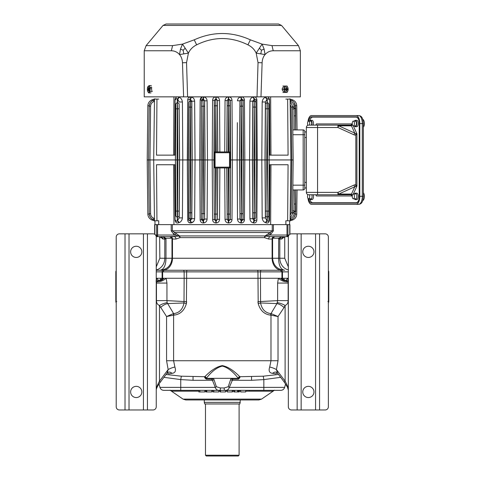 <?xml version="1.0" encoding="UTF-8"?>
<svg xmlns="http://www.w3.org/2000/svg" width="480" height="480" viewBox="0 0 480 480"><rect width="100%" height="100%" fill="white"/><g stroke="black" fill="none" stroke-linecap="round" stroke-linejoin="round"><path stroke-width="0.72" d="M328.374 271.866L328.776 271.866L328.776 278.268L328.374 278.268L328.776 278.268L328.776 301.452A2.4 2.4 180 0 1 328.374 302.778M116.214 270.804A1.602 1.602 0 0 0 115.818 271.866L115.818 278.268L116.214 278.268L115.818 278.268L115.818 301.452L116.724 301.446M161.562 279.342L162.108 278.268L156.246 278.268L162.96 278.268M158.52 280.614L156.996 278.268L156.228 280.674L157.662 280.668A6.402 6.402 90 0 0 162.66 278.268L166.206 278.268L166.944 283.074L166.944 300.624L186.648 301.668L186.39 303.588C184.35 310.584 180.186 314.43 173.904 315.138L173.604 315.162A2.4 1.194 80.3 0 0 173.166 313.71L166.572 316.536L159.48 305.472C157.506 304.686 156.492 303.066 156.444 300.624L166.944 300.624L167.148 302.706L173.64 313.638C179.28 312.912 182.736 309.354 184.002 302.964L167.64 303.594A6.402 2.394 -32.9 0 0 160.548 307.554M270.684 315.138A2.4 1.2 90.3 0 1 270.954 313.638L276.948 303.594L260.586 302.964C261.852 309.36 265.308 312.918 270.954 313.638L271.422 313.71A2.4 1.194 -80.3 0 0 270.984 315.162L270.684 315.138C264.402 314.436 260.238 310.584 258.198 303.588L257.94 271.866L186.648 271.866L186.648 278.268L257.94 278.268L162.108 278.268L162.108 271.866L184.14 271.866L184.14 278.268L186.648 278.268L186.39 303.588L184.002 302.964L184.14 278.268L166.206 278.268C163.038 280.89 159.918 282.054 156.84 281.76L158.658 280.668A6.402 6.042 90 0 0 163.374 278.268M279.966 270.264L281.484 270.264A1.602 0.996 -90 0 1 282.48 271.866L260.448 271.866A1.602 1.086 -90 0 1 261.534 270.264A1.602 1.086 -90 0 0 260.448 271.866L260.586 302.964L258.198 303.588L257.94 301.668L277.644 300.624L277.644 283.074L278.382 278.268C281.55 280.89 284.67 282.054 287.748 281.76L285.93 280.668L286.926 280.668A6.402 6.402 90 0 1 281.928 278.268L257.94 278.268L288.342 278.268L282.48 278.268L282.48 271.866L288.342 271.866M281.628 278.268L282.48 278.268L283.032 279.342M160.128 280.176L160.866 278.268M286.068 280.614L287.592 278.268L288.342 280.584M283.722 278.268L284.46 280.176M166.062 374.466L181.344 376.2L204.702 376.71C205.488 376.356 212.994 367.326 222.324 365.616C231.618 367.386 239.088 376.326 239.886 376.71L263.244 376.2L278.526 374.466M277.392 372.966A6.402 4.632 100.3 0 0 275.97 373.83L272.61 373.35C269.382 372.984 268.404 370.884 269.694 367.044L270.984 360.732L270.984 315.162L278.022 316.536L284.046 307.554A6.402 2.394 -147.1 0 0 276.948 303.594L277.644 300.624L288.144 300.624C288.102 303.066 287.088 304.68 285.108 305.472L284.046 307.554M159.972 382.602A2.4 0.978 -143.2 0 0 159.48 381.162C157.392 384.858 156.312 387.846 156.246 390.126L156.27 389.796C156.372 388.47 157.428 386.322 159.426 383.352L167.052 373.152L168.162 369.57L166.572 360.732L166.572 316.536L173.604 315.162L173.604 360.732L174.894 367.044C176.184 370.878 175.212 372.984 171.978 373.35L168.618 373.83A6.402 4.632 79.7 0 0 167.196 372.966M239.91 376.74C240.222 377.328 239.688 378.132 238.308 379.146L238.308 378.342L239.91 376.74A1.602 1.602 0 0 0 238.308 378.342L239.91 376.74M251.544 376.74L251.544 380.304L232.14 380.304A2.4 0.594 -162.5 0 1 230.586 379.68L231.06 378.342A2.4 0.966 -152.1 0 0 232.704 379.41L229.314 387.384C228.6 389.658 227.022 390.648 224.568 390.354A2.4 0.36 -90 0 1 224.208 387.948L228.21 386.76L230.586 379.68M231.228 378.342A2.4 1.152 19.3 0 0 232.878 379.146L232.704 379.41M280.668 390.354L163.806 390.354L171.144 390.354L171.12 390.942L171.846 391.194A4.806 4.77 90 0 0 170.958 390.708A4.002 3.936 -53.5 0 1 170.268 390.354M238.308 379.146L232.878 379.146L232.746 378.342M213.36 378.342A2.4 1.152 160.7 0 1 211.71 379.146L212.448 380.304L193.044 380.304L193.044 376.74M206.28 379.146C204.9 378.132 204.366 377.328 204.684 376.74L206.28 378.342L206.28 379.146L211.71 379.146L211.848 378.342M228.21 386.76A2.4 0.558 -152.8 0 0 229.314 387.384L263.844 387.384L263.844 390.354L245.736 390.354L245.736 391.95M240.744 391.95L245.736 391.95L240.69 391.95L240.69 390.354L239.226 390.354L239.226 391.95L238.788 391.95L238.788 390.354M234.696 390.354L234.696 391.95L233.874 391.95L233.874 390.354L232.482 390.354L232.482 391.95L227.304 391.95L227.304 390.354M227.304 391.95L227.118 390.354L225.552 390.354L225.552 391.95L220.548 391.95L220.548 390.354M159.018 383.946L159.936 387.384L215.274 387.384C216 389.664 217.578 390.648 220.02 390.354L218.784 390.354L218.784 391.95L213.81 391.95L213.81 390.354L213.432 390.354M213.81 391.95L212.844 391.95L212.844 390.354L211.752 390.354L211.752 391.95L206.778 391.95L206.778 390.354M206.28 390.354L206.28 391.95L205.83 391.95L205.83 390.354L204.834 390.354L204.834 391.95L199.872 391.95L199.872 390.354L199.872 391.95L198.852 391.95L198.852 390.354L180.75 390.354L180.75 379.596L163.92 377.328M280.668 377.328L263.844 379.596L251.544 380.304M327.864 301.446L328.776 301.452L328.254 302.94M116.214 302.778A2.4 2.4 180 0 1 115.818 301.452L116.334 302.94M173.166 313.71L173.64 313.638A2.4 1.2 -90.3 0 1 173.904 315.138M297.15 409.968L297.15 233.838L291.546 233.838A3.204 3.204 0 0 0 288.342 237.036L288.342 406.764A3.204 3.204 0 0 0 291.546 409.968L325.17 409.968A3.204 3.204 0 0 0 328.374 406.764L328.374 237.036A3.204 3.204 0 0 0 325.17 233.838L319.566 233.838L319.566 409.968M297.15 233.838L319.566 233.838M313.962 391.95A5.604 5.604 0 0 1 305.556 396.804A5.604 5.604 0 0 1 305.556 387.102A5.604 5.604 0 0 1 313.962 391.95M313.962 251.85A5.604 5.604 0 0 1 305.556 256.704A5.604 5.604 0 0 1 305.556 246.996A5.604 5.604 0 0 1 313.962 251.85M147.438 409.968L147.438 233.838L153.042 233.838A3.204 3.204 0 0 1 156.246 237.036L156.246 406.764A3.204 3.204 0 0 1 153.042 409.968L119.418 409.968A3.204 3.204 0 0 1 116.214 406.764L116.214 237.036A3.204 3.204 0 0 1 119.418 233.838L125.022 233.838L125.022 409.968M147.438 233.838L125.022 233.838M130.626 391.95A5.604 5.604 0 0 0 136.23 397.554A5.604 5.604 0 0 0 141.834 391.95A5.604 5.604 0 0 0 136.23 386.346A5.604 5.604 0 0 0 130.626 391.95M130.626 251.85A5.604 5.604 0 0 0 136.23 257.454A5.604 5.604 0 0 0 141.834 251.85A5.604 5.604 0 0 0 136.23 246.246A5.604 5.604 0 0 0 130.626 251.85M288.342 390.126C288.276 387.846 287.196 384.858 285.108 381.162A2.4 0.978 143.2 0 0 284.616 382.602L287.46 387.198L288.342 390.126M263.244 376.2L263.844 379.596L263.844 387.384L284.652 387.384L285.576 383.946M193.044 380.304L180.75 379.596L181.344 376.2M280.56 278.268C282.078 280.038 283.95 280.866 286.176 280.746A2.4 1.434 -90 0 1 286.542 280.668L288.342 280.668M288.342 282.75A2.4 1.764 0 0 1 288.336 282.912L288.456 280.668M288.336 282.912L287.748 281.76M156.132 280.668L156.246 283.074L156.84 281.76M269.694 367.044A6.402 1.62 -159.4 0 1 276.426 369.57L277.542 373.152L284.616 382.602M288.336 389.97A4.806 4.734 180 0 1 288.342 390.192L288.324 389.802M272.61 373.35A6.402 4.488 102.4 0 1 276.174 372.144L277.542 373.152M271.422 313.71L278.022 316.536L278.022 360.732L276.426 369.57L285.108 381.162L285.108 305.472A6.402 1.674 -158.6 0 0 277.44 302.706M285.93 280.668A6.402 6.042 90 0 1 281.214 278.268M174.894 367.044A6.402 1.62 -20.6 0 0 168.162 369.57L159.48 381.162L159.48 305.472A6.402 1.674 158.6 0 1 167.148 302.706M164.034 278.268C162.51 280.038 160.638 280.866 158.412 280.746A2.4 1.434 90 0 0 158.052 280.668M171.978 373.35A6.402 4.488 77.6 0 0 168.414 372.144L167.046 373.152M232.218 390.354L232.218 391.95M238.212 390.354L238.212 391.95L238.788 391.95M237.534 390.354L237.534 391.95L238.212 391.95M234.696 391.95L237.534 391.95M206.28 391.95L206.778 391.95M220.158 390.354L220.158 391.95L220.548 391.95M206.28 378.342L238.308 378.312C237.708 377.892 231.294 368.316 222.336 366.108C213.324 368.226 206.868 377.928 206.28 378.312L206.28 378.342A1.602 1.602 0 0 0 204.684 376.74L206.28 378.342M274.506 390.222L273.63 390.708A4.806 4.77 -90 0 0 272.742 391.194L273.468 390.942L273.45 390.354M170.082 390.222L183.036 399.114L261.552 399.114L258.834 399.96L185.754 399.96L249.834 399.96M216.384 386.76L214.002 379.68A2.4 0.594 -17.5 0 1 212.448 380.304L215.274 387.384A2.4 0.558 -27.2 0 0 216.384 386.76L220.38 387.948L224.208 387.948M211.884 379.41A2.4 0.966 -27.9 0 0 213.528 378.342L214.002 379.68M220.02 390.354A2.4 0.36 -90 0 0 220.38 387.948M239.106 455.202L205.482 455.202L206.28 456L238.308 456L239.106 455.202L239.106 403.962M240.306 402.36L204.282 402.36L204.708 403.962L239.88 403.962L240.306 399.96M283.308 236.88A2.4 2.058 -158.2 0 0 283.248 237.63A2.4 2.346 90 0 1 283.38 236.82M159.63 236.64L159.846 258.252L284.742 258.252L284.742 237.63L283.248 237.63L281.712 239.04A2.4 2.286 -90 0 1 283.998 236.64L283.362 236.742M154.716 224.628L273.396 224.628L273.396 230.838L270.834 234.234A2.4 0.552 61.9 0 1 270.234 232.536L272.238 230.838L172.35 230.838L179.58 235.932L265.008 235.932L270.234 232.536L174.354 232.536A2.4 0.552 118.1 0 1 173.754 234.234L171.192 230.838L172.35 230.838L172.35 224.628L171.192 224.628L171.192 230.838M273.396 230.838L272.238 230.838L272.238 224.628L289.926 224.628L289.926 234.276M171.984 238.236A2.4 0.576 -1.4 0 0 171.972 238.296A2.4 0.576 -1.4 0 0 172.488 238.638C172.26 237.288 171.384 236.622 169.86 236.64L178.902 236.076A2.4 1.428 -126.4 0 1 180.054 237.63A2.4 1.626 90 0 0 179.58 235.932A2.4 1.164 143.8 0 0 178.902 236.076L175.278 235.038A2.4 0.558 117.3 0 0 175.854 233.34M172.488 238.638L172.47 239.04L171.984 239.04L171.984 258.252L171.972 238.296L169.86 236.64L156.264 236.64A1.602 1.404 -90 0 1 156.222 236.634A1.602 1.602 0 0 0 156.264 236.64L174.168 236.64A2.4 1.782 -90 0 1 175.95 239.04L180.054 237.63L264.534 237.63A2.4 1.626 90 0 1 265.008 235.932A2.4 1.164 36.2 0 1 265.686 236.076L270.42 236.64A2.4 1.782 -90 0 0 268.638 239.04L264.534 237.63A2.4 1.428 -53.6 0 1 265.686 236.076L269.316 235.038A2.4 0.558 62.7 0 1 268.734 233.34M161.226 236.742L160.59 236.64A2.4 2.286 -90 0 1 162.876 239.04L161.346 237.63A2.4 2.346 90 0 0 161.208 236.82M155.544 235.038L156.648 235.038A1.602 1.368 90 0 0 158.016 236.64A1.602 0.414 -90 0 1 157.602 235.038L157.602 224.628M161.28 236.88A2.4 2.058 -21.8 0 1 161.346 237.63L159.846 237.63M164.724 238.638L163.032 236.64L165.918 238.236L165.99 239.04L164.784 239.04L164.724 238.638L165.918 238.236L171.972 238.236M288.33 236.64L286.566 236.64L288.33 236.64A1.602 1.602 0 0 0 288.366 236.634A1.602 1.404 90 0 1 288.33 236.64M286.986 224.628L286.986 235.038A1.602 0.414 90 0 1 286.572 236.64L270.42 236.64M286.572 236.64A1.602 1.368 -90 0 0 287.94 235.038L287.94 224.628M272.1 238.638C272.328 237.288 273.204 236.622 274.728 236.64L272.616 238.296A2.4 0.576 -178.6 0 1 272.1 238.638L272.124 258.252A12.006 9.582 90 0 0 281.706 270.264L281.484 270.264M272.598 258.252L272.598 239.04L272.598 258.252C273.318 265.548 277.32 269.55 284.616 270.264C280.764 269.562 278.76 265.56 278.598 258.252L278.676 238.236L281.556 236.64L279.804 239.04L281.712 239.04M268.638 239.04L272.604 239.04L272.616 238.296A2.4 0.576 -178.6 0 0 272.604 238.236L278.676 238.236L279.864 238.638M164.622 270.264L163.104 270.264A1.602 0.996 90 0 0 162.108 271.866L156.246 271.866M164.526 270.264L280.068 270.264M213.132 270.264L156.246 270.264M175.95 239.04L172.47 239.04L172.47 258.252A12.006 9.582 90 0 1 162.888 270.264L170.256 270.264M177.462 270.264L187.236 270.264A1.602 0.588 -90 0 0 186.648 271.866L184.14 271.866A1.602 1.086 -90 0 0 183.054 270.264M165.99 239.04L165.99 258.252C165.828 265.56 163.824 269.562 159.972 270.264C167.268 269.55 171.27 265.548 171.984 258.252M328.776 271.866A1.602 1.602 0 0 0 328.374 270.804M292.866 185.16L303.21 185.16L303.156 129.918A1.602 1.602 0 0 1 304.758 131.52L304.758 188.364A1.602 1.602 0 0 1 303.156 189.96L293.124 189.96M295.674 189.96L295.686 211.788L295.674 189.96L297.03 189.96L296.748 214.092C296.562 216.972 295.134 218.964 292.464 220.062C295.134 218.964 296.562 216.972 296.748 214.092L297.03 189.96M294.324 217.11L295.386 214.086L295.386 211.686M295.638 189.96L295.362 213.69C295.176 216.57 293.748 218.562 291.078 219.66C293.748 218.562 295.176 216.57 295.362 213.69L295.38 211.944L294.012 211.932L294.108 204.018L295.476 204.024L295.638 189.96M295.476 204.024L295.392 211.254L292.56 210.714M294.27 189.96L294.108 204.018L294.09 189.96M291.078 219.66L290.112 219.996L291.078 219.66L290.646 218.346C292.734 217.488 293.85 215.934 293.994 213.684L294.012 211.932L292.482 213.54M289.62 221.058L292.464 220.062L289.62 221.058M292.884 213.318L292.518 213.192M290.142 217.698L291.888 215.508L292.536 212.784L291.888 215.508L290.142 217.698M237.354 197.196L237.492 219.054C237.654 221.202 238.746 222.492 240.756 222.936C238.746 222.492 237.654 221.202 237.492 219.054L239.952 219.066L241.314 221.07L241.578 213.69L242.982 213.684L243.108 219.81L243.51 159.942L244.836 159.942L244.44 219.798C244.248 221.91 243.15 222.972 241.134 222.978L240.756 222.936A2.004 0.558 95.8 0 1 241.314 221.07L243.108 219.81L244.44 219.798L244.308 220.77M252.822 217.44L252.852 212.778L254.25 212.784L254.226 218.754A1.404 1.32 2.5 0 1 252.822 217.44L252.768 218.706L249.936 218.694C250.158 220.938 251.244 222.324 253.194 222.858C251.244 222.318 250.152 220.932 249.936 218.694L249.558 159.942L244.836 159.942L244.44 100.08C244.248 97.974 243.15 96.912 241.134 96.906L240.756 96.942C238.746 97.386 237.654 98.682 237.492 100.824C237.654 98.682 238.746 97.386 240.756 96.942A2.004 0.558 -95.8 0 0 241.314 98.808L241.578 106.194L242.982 106.2L243.024 101.538A1.404 1.32 -176.7 0 0 241.62 100.224L241.704 98.766L243.108 100.074L243.51 159.942L242.982 213.684M255.81 217.44L256.332 159.942L255.81 217.44A1.404 1.32 177.5 0 1 254.412 218.754L253.896 159.942L252.378 159.942L252.768 218.706L254.13 220.992L254.226 218.754L254.508 221.064L255.924 220.05L256.878 220.038C256.608 222.198 255.498 223.164 253.566 222.93L254.754 222.924M265.446 215.55L265.458 211.08L267.06 211.086L267.048 217.05A1.602 1.512 1.6 0 1 265.446 215.55L265.38 217.89L262.176 217.884C262.524 220.44 263.676 222.042 265.632 222.69C263.67 222.036 262.518 220.434 262.176 217.884L261.81 159.942L257.286 159.942L256.878 220.038M265.446 104.328L265.458 108.804L267.06 108.798L267.048 102.828A1.602 1.512 -1.6 0 0 265.446 104.328L265.38 101.988L262.176 102C262.524 99.444 263.676 97.842 265.632 97.188C263.67 97.848 262.518 99.45 262.176 102L261.81 159.942L264.99 159.942L265.38 217.89L266.946 220.824A2.004 1.284 -73 0 0 265.632 222.69L265.992 222.804C267.882 223.44 269.052 222.576 269.508 220.218L268.938 220.224L269.316 164.742M252.822 102.444A1.404 1.32 -2.5 0 1 254.226 101.13L254.13 98.892A2.004 0.924 79.5 0 1 253.194 97.026L253.566 96.954A2.004 0.936 79.3 0 0 254.508 98.82L252.768 101.178L249.936 101.184C250.158 98.946 251.244 97.56 253.194 97.026C251.244 97.56 250.152 98.946 249.936 101.184L249.558 159.942L252.378 159.942L252.768 101.178L252.852 107.106L254.25 107.1L254.508 98.82L255.924 99.834L256.878 99.84C256.608 97.68 255.498 96.72 253.566 96.954L254.754 96.954M244.308 99.114L244.44 100.08L243.108 100.074L243.024 101.538M188.73 222.39L191.028 222.93C189.084 223.158 187.98 222.198 187.71 220.038L187.968 221.358M212.598 219.57L214.302 219.582L214.362 218.748L213.906 159.942L214.302 100.302L216.09 98.766L217.458 100.536L219.546 100.548C219.402 98.448 218.31 97.23 216.276 96.906L215.88 96.888C213.84 97.086 212.742 98.226 212.598 100.308L212.202 159.942L213.906 159.942L214.302 219.582L216.09 221.112L217.458 219.342L219.546 219.336C219.402 221.436 218.31 222.648 216.276 222.978L215.88 222.99C213.84 222.798 212.742 221.658 212.598 219.57L212.202 159.942L207.474 159.942L207.096 100.824L204.636 100.818L204.594 101.538A1.404 1.32 -176.7 0 0 203.196 100.224L203.274 98.808L204.636 100.818L205.032 159.942L204.594 218.346A1.404 1.32 176.7 0 1 203.196 219.66L203.274 221.07L204.636 219.066L207.096 219.054C206.934 221.202 205.842 222.492 203.832 222.936L203.454 222.978C201.438 222.966 200.34 221.91 200.148 219.798L199.752 159.942L195.03 159.942L194.658 218.694C194.436 220.938 193.344 222.324 191.394 222.858L193.668 221.424M203.832 222.936A2.004 0.558 -95.8 0 0 203.274 221.07L201.48 219.81L201.246 159.942L201.48 219.81L200.148 219.798L200.256 220.668M200.148 100.062L202.176 97.038M187.71 99.822L187.968 98.526M188.73 97.488L191.028 96.954C189.084 96.72 187.98 97.686 187.71 99.84L188.664 99.834L190.08 98.82L190.176 101.13L189.846 159.942L195.03 159.942L194.658 101.184C194.436 98.946 193.344 97.56 191.394 97.026L191.028 96.954A2.004 0.936 -79.3 0 1 190.08 98.82L191.82 101.178L191.766 102.444A1.404 1.32 -177.5 0 0 190.362 101.13L190.338 107.1L188.802 107.106L188.448 159.942L189.846 159.942L190.206 212.784L190.08 221.064L188.664 220.05L188.778 217.44A1.404 1.32 2.5 0 0 190.176 218.754L190.338 212.784L188.802 212.778L188.448 159.942L188.664 220.05L187.71 220.038L187.302 159.942L182.784 159.942L182.412 217.884C182.064 220.44 180.912 222.042 178.956 222.69L178.596 222.804C176.706 223.434 175.53 222.576 175.08 220.218L175.65 220.224C176.058 221.394 176.604 221.634 177.276 220.938L177.042 159.942L182.784 159.942L182.412 102C182.064 99.444 180.912 97.842 178.956 97.188L178.596 97.074C176.706 96.444 175.53 97.308 175.08 99.666L175.65 99.654C176.058 98.484 176.604 98.25 177.276 98.94L177.042 159.942L175.404 159.942L175.434 164.742L156.51 164.742L156.948 220.788L158.742 220.788L158.706 224.628M290.166 215.706L291.156 212.778L292.536 212.784L293.172 159.942L290.898 159.942L290.1 220.788L287.64 220.788L288.078 164.742L269.154 164.742L269.184 159.942L290.898 159.942L290.1 99.096L287.64 99.096L288.078 155.136L269.154 155.136L268.8 211.08L267.198 211.086L267.312 220.938C267.984 221.634 268.53 221.394 268.938 220.224L268.806 215.55A1.602 1.512 178.4 0 1 267.204 217.05L266.946 220.824L267.312 220.938A2.004 1.29 -72.8 0 0 265.992 222.804M289.62 220.788L289.59 224.628M285.882 224.628L285.846 220.788L287.64 220.788M270.636 224.628L270.96 164.742M253.566 222.93L253.194 222.858A2.004 0.924 -79.5 0 1 254.13 220.992L254.508 221.064A2.004 0.936 -79.3 0 0 253.566 222.93M237.492 219.054L237.114 159.942L232.386 159.942L231.996 219.57C231.84 221.664 230.748 222.804 228.708 222.99L228.318 222.978C226.278 222.648 225.186 221.43 225.042 219.336L227.13 219.342L228.498 221.112L230.286 219.582L230.688 159.942L232.386 159.942L231.996 100.308C231.84 98.214 230.748 97.08 228.708 96.888L228.318 96.906C226.278 97.236 225.186 98.448 225.042 100.548L227.13 100.536L228.498 98.766L230.286 100.302L230.688 159.942L230.172 214.086L228.624 214.092L228.318 222.978M191.394 222.858L191.028 222.93A2.004 0.936 79.3 0 0 190.08 221.064L191.82 218.706L191.766 217.44A1.404 1.32 177.5 0 1 190.362 218.754L190.458 220.992A2.004 0.924 79.5 0 1 191.394 222.858M173.628 164.742L173.952 224.628M228.708 222.99L229.08 167.946M231.996 219.57L230.286 219.582L230.232 218.748A1.404 1.32 176.1 0 1 228.828 220.062L228.57 220.062A1.404 1.32 3.9 0 1 227.166 218.748L226.788 167.946M239.994 218.346L240.036 213.684L241.44 213.69L241.392 219.66A1.404 1.32 3.3 0 1 239.994 218.346L239.556 159.942L239.952 100.818L241.704 98.766A2.004 0.57 -96 0 1 241.134 96.906M241.134 222.978A2.004 0.57 96 0 1 241.704 221.112L241.62 219.66A1.404 1.32 176.7 0 0 243.024 218.346M265.992 97.074A2.004 1.29 72.8 0 0 267.312 98.94L265.38 101.988L264.99 159.942L269.148 159.942L268.8 108.804L267.198 108.798L267.312 98.94C267.984 98.25 268.53 98.484 268.938 99.654L269.508 99.666C269.052 97.308 267.882 96.444 265.992 97.074L265.632 97.188A2.004 1.284 73 0 0 266.946 99.054L267.204 102.828A1.602 1.512 -178.4 0 1 268.806 104.328L269.316 155.136M255.81 102.444A1.404 1.32 -177.5 0 0 254.412 101.13L253.896 159.942L256.146 159.942L255.924 99.834L256.332 159.942L257.286 159.942L256.878 99.84M237.354 122.682L237.114 159.942L243.342 159.942L242.982 106.2M230.298 159.942L230.172 105.798L228.624 105.792L228.318 96.906M156.948 220.788L154.488 220.788L153.696 159.942L175.404 159.942L175.434 155.136L156.51 155.136L156.948 99.096L158.742 99.096M154.998 224.628L154.968 220.788M152.124 220.062L154.968 221.058L152.124 220.062C149.454 218.964 148.026 216.972 147.84 214.092C148.026 216.972 149.454 218.964 152.124 220.062L152.412 219.15M154.476 219.996L153.51 219.66L154.476 219.996M153.51 219.66C150.84 218.562 149.412 216.57 149.226 213.69C149.412 216.57 150.84 218.562 153.51 219.66L153.942 218.346L154.458 218.526M178.596 222.804A2.004 1.29 72.8 0 0 177.276 220.938L179.208 217.89L179.142 215.55A1.602 1.512 178.4 0 1 177.54 217.05L177.534 211.086L175.788 211.08L175.44 159.942L175.788 108.804L177.534 108.798L177.384 102.828A1.602 1.512 -1.6 0 0 175.782 104.328L175.788 108.804M178.956 222.69A2.004 1.284 73 0 0 177.648 220.824L177.384 217.05A1.602 1.512 1.6 0 1 175.782 215.55L175.788 211.08M182.412 217.884L179.208 217.89L179.598 159.942L179.142 104.328A1.602 1.512 -178.4 0 0 177.54 102.828L177.648 99.054L179.208 101.988L182.412 102M194.658 218.694L191.82 218.706L192.21 159.942L191.82 101.178L194.658 101.184M201.564 218.346A1.404 1.32 3.3 0 0 202.968 219.66L203.01 213.69L202.884 221.112A2.004 0.57 -96 0 1 203.454 222.978M207.096 100.824C206.934 98.682 205.842 97.386 203.832 96.942L203.454 96.906C201.438 96.912 200.34 97.974 200.148 100.08L199.752 159.942L201.078 159.942L201.48 100.074L201.246 159.942L207.474 159.942L207.096 219.054M187.71 99.84L187.302 159.942L188.256 159.942L188.778 102.444A1.404 1.32 -2.5 0 1 190.176 101.13L190.458 98.892A2.004 0.924 -79.5 0 0 191.394 97.026M156.948 99.096L154.488 99.096L153.696 159.942L148.596 159.942L149.226 213.69L150.6 213.684C150.744 215.934 151.86 217.488 153.942 218.346M147.21 159.942L147.84 105.792C148.026 102.906 149.454 100.92 152.124 99.822C149.454 100.92 148.026 102.906 147.84 105.792L147.21 159.942L147.84 214.092L147.21 159.942L148.578 159.942L149.226 106.194C149.412 103.308 150.84 101.322 153.51 100.224L154.476 99.888L153.51 100.224C150.84 101.322 149.412 103.308 149.226 106.194L150.6 106.2C150.744 103.95 151.86 102.396 153.942 101.538L153.51 100.224M215.508 151.932L215.814 105.792L214.416 105.798L214.29 159.942M215.508 167.946L215.76 220.062L216.27 167.946M214.362 218.748A1.404 1.32 -176.1 0 0 215.76 220.062L215.88 222.99M217.806 167.946L217.422 218.748A1.404 1.32 -3.9 0 1 216.018 220.062L216.276 222.978M304.758 185.16L303.21 185.16L303.156 189.96M230.298 167.148L230.298 152.736L229.5 152.736L229.5 151.932A0.798 0.798 0 0 1 230.298 152.736A0.798 0.798 0 0 0 229.5 151.932L215.088 151.932L215.088 152.736L229.5 152.736L229.5 167.946A0.798 0.798 0 0 0 230.298 167.148L215.088 167.148L215.088 152.736L214.29 152.736A0.798 0.798 0 0 1 215.088 151.932A0.798 0.798 0 0 0 214.29 152.736L214.29 167.148A0.798 0.798 0 0 0 215.088 167.946L229.5 167.946A0.798 0.798 0 0 0 230.298 167.148M173.628 155.136L173.94 96.852M270.648 96.852L270.96 155.136M285.846 99.096L287.64 99.096M228.708 96.888L229.08 151.932M231.996 100.308L230.286 100.302L230.232 101.13A1.404 1.32 -176.1 0 0 228.828 99.822L228.57 99.822A1.404 1.32 -3.9 0 0 227.166 101.13L226.788 151.932M237.492 100.824L239.952 100.818L239.994 101.538A1.404 1.32 -3.3 0 1 241.392 100.224L241.938 159.942L241.578 213.69L241.074 159.942L241.44 106.194L240.036 106.2L239.994 101.538M290.112 99.888L291.078 100.224C293.748 101.322 295.176 103.308 295.362 106.194C295.176 103.308 293.748 101.322 291.078 100.224L290.112 99.888M292.482 106.338L294.012 107.946L295.38 107.94L295.362 106.194L295.392 108.63L294.114 108.636L294.108 115.866L295.476 115.86L295.392 108.63L295.638 129.918L295.476 115.86M294.618 129.918L297.03 129.918L296.748 105.792C296.562 102.906 295.134 100.92 292.464 99.822C295.134 100.92 296.562 102.906 296.748 105.792L297.03 129.918L303.156 129.918L293.124 129.918M294.324 102.768L295.686 108.09L295.674 129.918L295.686 108.09L295.386 108.198M294.108 115.866L294.27 129.918L294.108 115.866M290.13 101.358L290.646 101.538C292.734 102.396 293.85 103.95 293.994 106.2L294.114 108.636L292.56 109.17M289.62 98.82L292.464 99.822L289.62 98.82L292.464 99.822L292.176 100.734M292.884 106.56L292.518 106.686M290.142 102.18L291.888 104.37L292.536 107.1L291.888 104.37L290.142 102.18M290.166 104.178L291.156 107.106L292.536 107.1L293.172 159.942M152.124 99.822L154.968 98.82L152.124 99.822L152.412 100.734M178.596 97.074A2.004 1.29 -72.8 0 1 177.276 98.94L177.648 99.054A2.004 1.284 -73 0 0 178.956 97.188M200.148 100.08L201.48 100.074L202.884 98.766A2.004 0.57 96 0 0 203.454 96.906M203.832 96.942A2.004 0.558 95.8 0 1 203.274 98.808L202.884 98.766L203.154 106.194L202.968 100.224A1.404 1.32 -3.3 0 0 201.564 101.538M216.276 96.906L216.018 99.822A1.404 1.32 3.9 0 1 217.422 101.13L217.368 105.798L215.814 105.792L215.76 99.822L216.27 151.932M215.88 96.888L215.76 99.822A1.404 1.32 176.1 0 0 214.362 101.13L214.302 100.302L212.598 100.308M173.46 24L177.462 24M203.082 24L209.484 24M201.48 24L201.078 24M195.072 24L195.474 24M187.068 24L193.074 24M179.064 24L185.064 24M171.054 24L171.456 24M271.128 24L273.132 24M259.122 24L259.524 24M251.118 24L257.52 24M243.51 24L249.516 24M233.1 24L233.502 24M222.294 24L166.116 24L163.05 25.428L281.538 25.428L278.472 24L222.294 24M171.354 50.766L144.234 50.766L144.234 96.852L183.612 96.852L182.472 62.766C182.304 59.382 181.32 56.652 179.52 54.576C177.306 52.08 174.582 50.808 171.354 50.766L172.578 45.618L182.496 44.118L194.238 39.828C212.916 31.41 231.624 31.41 250.35 39.828L262.092 44.118L272.016 45.618L273.234 50.766C270.006 50.808 267.282 52.08 265.068 54.576C263.268 56.646 262.284 59.382 262.116 62.766L260.982 96.852L300.354 96.852L300.354 50.766L273.234 50.766M260.838 53.844L261.444 50.208L264.102 49.092L265.068 54.576L256.176 53.124C254.496 49.488 251.748 46.722 247.938 44.838C230.85 36.45 213.756 36.45 196.65 44.838C192.84 46.722 190.092 49.488 188.412 53.13L186.552 62.628L187.584 96.852L183.612 96.852M264.102 49.092L262.092 44.118L256.176 53.124L258.036 62.628L262.116 62.766M151.08 86.844L151.854 90.792M283.656 91.65C281.712 90.048 281.712 88.452 283.656 86.844M260.982 96.852L187.584 96.852M261.444 50.208L259.386 48.21M250.35 39.828L247.938 44.838M196.65 44.838L194.238 39.828M180.486 49.092L179.52 54.576L188.412 53.13L182.496 44.118L180.486 49.092L183.144 50.208L185.202 48.216M183.144 50.208L183.75 53.844M182.472 62.766L186.552 62.628M284.856 92.448L283.74 89.25L284.856 86.046L287.082 86.046L288.192 89.25L287.082 92.448L282.882 92.448M283.74 89.25L282.144 89.25M284.856 86.046L282.882 86.046M284.352 89.25A3.12 1.878 -90 0 1 287.172 86.544A3.12 1.878 -90 0 1 287.172 91.95A3.12 1.878 -90 0 1 284.352 89.25M285.078 88.848L285.75 88.848L285.078 88.848L285.078 89.646L287.388 89.646L287.388 88.848L286.476 88.446L286.476 87.324L285.99 87.324L285.99 88.446L286.476 88.446M286.716 88.848L285.756 88.848L285.99 88.446M286.716 89.646L286.476 91.17L285.99 91.17L286.476 91.17M285.078 89.646L285.75 89.646L285.99 91.17M285.99 87.324L286.476 87.324M287.388 88.848L286.428 88.848L286.428 89.646L287.388 89.646M147.762 86.982L149.1 85.584L150.246 87.852L150.048 91.512L148.71 92.91L150.984 92.91M148.71 92.91L147.702 91.362A3.12 1.218 90 0 1 147.702 87.132A3.12 1.218 90 0 1 149.73 88.068A3.12 1.218 90 0 1 149.256 91.884A3.12 1.218 90 0 1 147.702 91.362M149.1 85.584L151.374 85.584M150.246 87.852L151.902 87.852M150.048 91.512L152.322 91.512M148.95 89.316L149.238 88.152L148.77 88.602L148.458 87.318L147.966 90.348L148.428 89.892L148.74 91.176L149.028 90.876L148.95 89.316M148.506 87.618L148.17 87.618M148.854 89.604L147.846 89.604M352.38 124.698L351.462 125.82A2.4 1.092 -90 0 0 350.688 125.112L337.932 125.112L350.688 125.112L352.278 124.152M306.354 127.518L317.568 127.518L317.568 192.366L306.354 192.366A2.4 2.4 0 0 0 308.76 194.766A2.4 2.4 0 0 1 306.354 192.366L306.354 127.518A2.4 2.4 0 0 1 308.76 125.112L337.932 125.112L337.932 127.518L338.706 125.82L351.462 125.82L354.774 133.11L338.706 125.82A2.4 1.092 -90 0 0 337.932 125.112M355.554 133.578L356.91 133.758L355.836 135.09L355.554 133.578L354.774 133.11L354 134.814A5.718 3.6 65.6 0 0 355.836 135.09L355.836 184.794A5.718 3.6 114.4 0 0 354 185.07L354.774 186.768L356.91 186.12L355.836 184.794L355.554 186.306M352.386 195.204L351.462 194.064L354.774 186.768L338.706 194.064L351.462 194.064A2.4 1.092 -90 0 1 350.688 194.766L337.932 194.766L350.688 194.766L352.284 195.732M315.972 194.766L316.368 195.966L315.972 194.766L308.76 194.766L337.932 194.766A2.4 1.092 -90 0 0 338.706 194.064L337.932 192.366L337.932 194.766M354.354 193.998A3.204 1.452 90 0 1 355.326 193.164L356.754 193.164A3.204 1.452 90 0 1 358.212 196.368A3.204 1.452 90 0 1 356.754 199.572L355.326 199.572A3.204 1.452 90 0 1 354.384 198.804M354.366 121.11A3.204 1.452 90 0 1 355.326 120.312L356.754 120.312A3.204 1.452 90 0 1 358.212 123.516A3.204 1.452 90 0 1 356.754 126.714L355.326 126.714A3.204 1.452 90 0 1 354.366 125.916M309.66 121.11A3.204 1.452 90 0 1 310.626 120.312L312.048 120.312A3.204 1.452 90 0 1 313.308 125.112M313.308 194.766A3.204 1.452 90 0 1 312.048 199.572L310.626 199.572A3.204 1.452 90 0 1 309.678 198.804M357.036 117.108L312.774 117.108A8.004 3.636 90 0 0 309.63 121.11M358.548 200.538A8.004 3.636 90 0 1 356.028 202.77L312.774 202.77A8.004 3.636 90 0 1 309.636 198.804M356.028 117.108A8.004 3.636 90 0 1 358.548 119.34M313.92 202.77L356.028 202.77M311.88 194.766A3.204 1.452 90 0 1 310.626 199.572M310.626 120.312A3.204 1.452 90 0 1 311.88 125.112M309.438 125.112A2.4 1.092 -90 0 0 309.624 122.532A2.4 1.092 -90 0 0 308.628 121.11L310.626 121.11A2.4 1.092 90 0 1 311.616 122.532A2.4 1.092 90 0 1 311.436 125.112M355.326 120.312A3.204 1.452 90 0 1 356.784 123.516A3.204 1.452 90 0 1 355.326 126.714M353.334 121.11L355.326 121.11A2.4 1.092 90 0 1 356.418 123.516A2.4 1.092 90 0 1 355.326 125.916L353.334 125.916A2.4 1.092 -90 0 0 354.42 123.516A2.4 1.092 -90 0 0 353.334 121.11A2.4 1.092 -90 0 0 352.488 121.986A2.4 1.092 -90 0 0 352.344 124.536A2.4 1.092 -90 0 0 353.334 125.916L356.91 133.758L356.91 186.12L353.334 193.998A2.4 1.092 -90 0 0 352.488 194.874A2.4 1.092 -90 0 0 352.344 197.424A2.4 1.092 -90 0 0 353.334 198.804A2.4 1.092 -90 0 0 354.42 196.398A2.4 1.092 -90 0 0 353.334 193.998L355.506 193.998M355.326 193.164A3.204 1.452 90 0 1 356.784 196.368A3.204 1.452 90 0 1 355.326 199.572M352.254 123.912L316.368 123.912L315.822 125.112M304.758 131.922L306.354 131.922M304.758 187.962L306.354 187.962L304.758 187.962M307.884 125.28A2.4 1.092 -90 0 1 307.782 121.986A2.4 1.092 -90 0 1 308.628 121.11A6.726 3.054 90 0 1 311.496 116.826L356.166 116.826A6.726 3.054 90 0 1 359.22 123.552L359.22 196.326A6.726 3.054 90 0 1 356.166 203.052L311.496 203.052A6.726 3.054 90 0 1 308.658 198.804M313.992 204.336L358.662 204.336A8.004 3.636 -90 0 0 362.298 196.326L359.802 196.326L359.802 123.552A8.004 3.636 90 0 0 356.166 115.548L311.496 115.548A8.004 3.636 90 0 0 307.974 121.59M359.802 196.326A8.004 3.636 90 0 1 356.166 204.336L311.496 204.336A8.004 3.636 90 0 1 307.98 198.33M359.802 123.552L362.298 123.552A8.004 3.636 -90 0 0 358.662 115.548L356.166 115.548L358.662 115.548C362.316 115.908 362.958 119.064 363.39 123.552L362.298 123.552L362.298 196.326L363.39 196.326C362.958 200.814 362.316 203.976 358.662 204.336L356.166 204.336M307.902 194.61A2.4 1.092 -90 0 0 307.782 194.874A2.4 1.092 -90 0 0 307.638 197.424A2.4 1.092 -90 0 0 308.628 198.804A2.4 1.092 -90 0 0 309.624 197.358A2.4 1.092 -90 0 0 309.426 194.766M363.39 192.726A4.206 1.908 90 0 1 363.678 193.158A4.206 1.908 90 0 1 364.026 193.986A4.206 1.908 90 0 1 364.026 198.81A4.206 1.908 90 0 1 362.748 200.556M362.76 119.364A4.206 1.908 90 0 1 363.678 120.27A4.206 1.908 90 0 1 364.026 121.104A4.206 1.908 90 0 1 364.026 125.928A4.206 1.908 90 0 1 363.39 127.188M166.572 360.732L278.022 360.732M301.152 233.838L301.152 409.968M315.564 233.838L315.564 409.968M143.436 233.838L143.436 409.968M129.024 233.838L129.024 409.968M156.444 300.624L156.444 283.074L166.944 283.074M288.144 300.624L288.144 283.074L277.644 283.074M171.846 391.194L198.852 391.194M204.834 391.194L205.83 391.194M211.752 391.194L212.844 391.194M218.784 391.194L220.158 391.194M225.552 391.194L227.118 391.194M232.482 391.194L233.874 391.194M239.226 391.194L240.69 391.194M245.736 391.194L272.742 391.194M206.28 378.312A1.602 1.596 -0 0 0 204.702 376.71M239.886 376.71A1.602 1.596 -0 0 0 238.308 378.312M273.63 390.708A4.002 3.936 53.5 0 0 274.32 390.354M288.342 269.946A12.006 11.058 90 0 1 279.804 258.252L279.804 239.04L278.598 239.04M156.246 269.946A12.006 11.058 -90 0 0 164.784 258.252L164.784 239.04L162.876 239.04M156.648 224.628L156.648 235.038L175.278 235.038L173.754 234.234M154.854 234.396L154.854 224.628M270.834 234.234L269.316 235.038L289.044 235.038M289.734 234.396L289.734 224.628M260.448 271.866L257.94 271.866A1.602 0.588 -90 0 0 257.352 270.264M115.818 271.866L116.214 271.866M292.176 219.15L292.464 220.062M295.386 214.086L296.748 214.092M293.994 213.684L295.362 213.69M290.646 218.346L290.13 218.526M292.866 134.724L304.758 134.724M291.156 107.106L291.792 159.942L291.156 212.778M269.892 164.742L269.508 220.218M225.042 219.336L224.712 167.946M219.876 167.946L219.546 219.336M175.08 220.218L174.696 164.742M175.272 164.742L175.782 215.55M230.172 214.086L230.232 218.748M227.166 218.748L227.226 214.086L228.624 214.092L228.318 167.946M255.786 212.778L254.382 212.784L254.742 159.942L254.382 107.1L255.786 107.106M268.8 211.08L268.806 215.55M267.06 211.086L267.546 159.942L267.198 108.798L266.706 159.942L267.06 211.086M265.458 108.804L265.104 159.942L265.458 211.08M252.852 107.106L252.492 159.942L252.852 212.778M240.036 106.2L239.676 159.942L240.036 213.684M226.914 167.946L227.226 214.086M150.264 217.11L149.202 214.086L147.84 214.092M179.142 215.55L179.13 211.08L177.534 211.086L177.882 159.942L177.534 108.798L179.13 108.804L179.142 104.328M191.766 217.44L191.736 212.778L190.338 212.784L190.698 159.942L190.338 107.1L191.736 107.106L191.766 102.444M188.778 217.44L188.802 212.778M204.594 218.346L204.552 213.684L203.154 213.69L203.514 159.942L203.154 106.194L204.552 106.2L204.594 101.538M201.606 213.684L203.01 213.69L202.65 159.942L203.01 106.194L201.606 106.2M204.552 213.684L204.912 159.942L204.552 106.2M191.736 212.778L192.096 159.942L191.736 107.106M179.13 211.08L179.484 159.942L179.13 108.804M150.6 213.684L149.964 159.942L150.6 106.2M149.202 214.086L148.578 159.942L149.202 105.798L147.84 105.792M217.674 167.946L217.368 214.086L214.416 214.086M217.368 214.086L217.422 218.748M215.088 167.946L215.088 167.148L214.29 167.148A0.798 0.798 0 0 0 215.088 167.946M175.08 99.666L174.696 155.136M219.876 151.932L219.546 100.548M225.042 100.548L224.712 151.932M269.892 155.136L269.508 99.666M175.272 155.136L175.782 104.328M230.172 105.798L230.232 101.13M227.166 101.13L227.226 105.798L228.624 105.792L228.318 151.932M268.8 108.804L268.806 104.328M290.646 101.538L291.078 100.224M293.994 106.2L295.362 106.194M295.392 106.632L295.386 105.798L296.748 105.792M295.386 105.798L295.392 106.464M226.914 151.932L227.226 105.798M148.578 159.942L149.202 105.798L150.264 102.768M154.458 101.358L153.942 101.538M188.778 102.444L188.802 107.106M214.362 101.13L214.416 105.798M217.806 151.932L217.422 101.13M217.368 105.798L217.674 151.932M272.016 45.618L298.482 45.618L281.538 25.428M163.05 25.428L146.112 45.618L172.578 45.618M257.01 96.852L258.036 62.628M285.99 90.048L286.476 90.048M148.908 90.138L148.572 90.138M149.316 88.656L148.338 88.656M149.076 89.178L148.248 89.178M148.878 89.922L148.488 89.922M354 185.07L337.932 192.366L317.568 192.366L317.568 194.766M354 134.814L337.932 127.518L317.568 127.518L317.568 125.112M352.26 195.966L316.368 195.966L315.822 194.766M304.758 137.526L306.354 137.526M304.758 182.358L306.354 182.358M314.502 202.77A0.72 0.642 -90 0 1 313.992 203.052A6.726 3.054 90 0 1 313.122 202.77M313.122 117.108A6.726 3.054 90 0 1 313.992 116.826A0.72 0.642 -90 0 1 314.502 117.108M156.264 389.814L156.246 390.192M286.926 280.668C284.058 280.032 282.762 279.594 283.044 279.354L281.94 278.268L281.94 271.866L280.338 270.264M157.662 280.668C160.53 280.032 161.826 279.594 161.544 279.354L162.648 278.268L162.648 271.866L164.25 270.264M261.552 399.114L273.486 390.93M183.036 399.114L185.754 399.96M159.936 387.384C160.56 389.244 161.85 390.234 163.806 390.354M284.652 387.384C284.028 389.244 282.744 390.234 280.782 390.354M205.482 455.202L205.482 403.962M204.282 402.36L204.282 399.96M284.742 237.63L284.958 236.64M154.662 234.276L154.662 224.628M284.742 258.252L288.342 266.832M159.846 258.252L156.246 266.832M144.234 50.766L146.112 45.618M300.354 50.766L298.482 45.618M148.872 89.892L148.428 89.892M363.39 196.326L363.39 123.552M308.628 198.804L311.568 198.804M364.026 198.81A7.956 7.956 0 0 0 364.026 193.986M353.334 198.804L356.274 198.804M364.026 125.928A7.956 7.956 0 0 0 364.026 121.104M249.516 390.75L249.114 390.354"/></g></svg>
